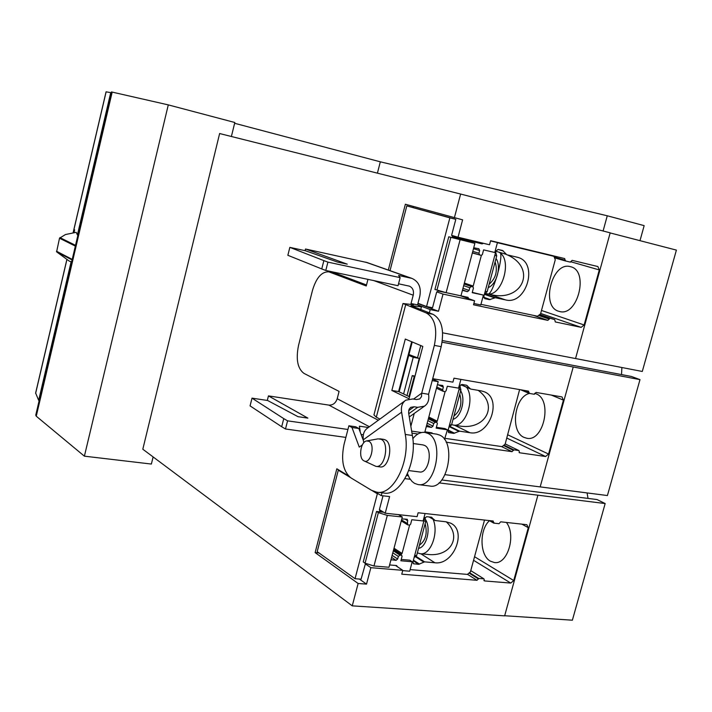 <?xml version="1.0" encoding="UTF-8"?>
<svg xmlns="http://www.w3.org/2000/svg" width="712" height="712" viewBox="0 0 712 712"><rect width="100%" height="100%" fill="white"/><g stroke="black" fill="none" stroke-linecap="round" stroke-linejoin="round"><path stroke-width="1.07" d="M458.964 389.598L460.895 389.927L459.908 386.064M449.583 424.717L451.524 425.011L460.895 389.927M448.925 427.182L451.524 425.011M423.871 521.006L425.812 521.211L424.975 517.553M414.687 555.404L416.636 555.574L425.812 521.211M414.135 557.46L416.636 555.574M417.908 434.017L411.99 433.154M431.098 433.332L429.452 432.495M432.709 378.686L452.912 382.157L453.971 378.188L528.562 391.146L529.141 393.371L534.356 394.27L536.038 392.419L561.999 396.931L563.423 400.117L548.569 454.051L545.597 456.508L519.555 452.77L518.977 450.58L513.744 449.824L512.062 451.666L446.121 442.197M513.744 449.824L504.559 445.383M518.977 450.58L505.2 443.95M529.141 393.371L520.623 389.767M374.957 491.796L381.267 495.605L389.615 496.567L385.219 513.21L417.081 516.654L418.122 512.765L493.167 521.006L493.763 523.124L499.014 523.694L500.696 521.816L526.827 524.691L528.286 527.681L513.726 580.538L510.753 583.075L484.543 580.939L483.946 578.865L478.678 578.438L477.004 580.307L401.755 574.183L402.778 570.33L370.854 567.678L366.511 584.125L359.373 579.052M370.854 567.678L365.22 563.788M402.778 570.33L395.498 565.462M478.678 578.438L469.929 572.946M483.946 578.865L470.757 570.632M493.763 523.124L489.26 520.579M385.219 513.21L379.398 509.596M408.946 354.523L419.608 358.608M366.511 584.125L358.136 583.493L315.122 552.61L336.829 468.799L348.31 475.723M315.122 552.61L319.012 552.957M442.659 332.824L575.545 358.554L610.184 232.833L460.619 194.038L219.625 133.544L142.809 449.219L352.253 605.85L504.639 615.862L537.898 495.196L439.019 482.869M494.796 255.421L496.718 255.875L495.659 252.173M485.219 291.279L487.142 291.697L496.718 255.875M484.445 294.172L487.142 291.697M534.641 393.344L536.029 393.807C552.859 399.503 543.781 442.392 526.658 438.209L524.121 437.417C509.917 431.881 514.269 396.602 529.497 393.425M506.392 522.448C516.556 535.228 507.425 565.132 494.253 562.498L490.319 561.127C479.639 555.44 479.176 529.71 489.456 520.694M540.186 486.892L607.416 495.543L639.99 379.63L442.143 342.196M445.089 474.673L540.177 486.91L573.213 367.009M420.748 345.56L417.419 358.216M504.674 615.738L572.377 620.197L605.164 503.553L537.898 495.196M410.245 479.283L404.986 478.633M382.006 492.784L381.267 495.605M358.136 583.493L352.253 605.85M388.316 270.053L405.368 204.246L462.613 219.848L458.03 237.221L451.63 235.334M413.067 207.459L413.325 206.453M458.03 237.221L489.518 244.759L490.604 240.701L564.696 258.572L565.257 260.912L555.342 258.055M565.257 260.912L570.437 262.149L572.119 260.343L597.902 266.555L599.29 269.937L584.125 324.983L581.161 327.36L555.298 321.94L554.737 319.643L540.248 314.642M554.737 319.643L539.883 315.211M549.539 318.549L547.848 320.364L473.524 304.798L474.593 300.776L460.139 295.667M474.593 300.776L443.024 294.101L436.767 291.858M443.024 294.101L438.494 311.278L417.917 303.508M438.494 311.278L430.208 309.595L417.579 304.807M430.208 309.595L429.345 312.897M460.619 194.038L454.363 217.801M639.99 379.63L631.508 376.488L442.375 340.541M621.888 367.517L621.514 374.583M575.545 358.545L642.286 371.468L676.4 250.108L610.157 232.931M605.164 503.553L597.012 499.548L441.796 479.968M408.279 475.749L406.632 475.536M587.088 492.927L588.014 498.409M570.739 266.76C589.26 270.863 577.744 316.867 559.605 311.518L558.591 311.233C540.444 306.258 552.165 261.26 570.285 266.635L570.739 266.76M639.99 240.665L644.164 225.642L607.274 215.78L603.091 230.991M377.413 173.15L380.324 161.82L607.274 215.78M495.116 261.847C497.866 270.836 495.881 278.294 489.144 284.213M496.015 258.492C501.649 266.021 496.673 284.577 488.254 287.55M483.412 243.299L482.104 243.887L452.485 236.811L451.684 235.005L455.813 219.332L406.81 205.893L390.025 270.658M448.774 236.793L434.925 289.455L446.121 292.668L460.976 295.827L474.895 243.362L448.774 236.793L474.895 243.362M499.628 252.618C512.978 260.645 501.123 298.239 486.759 293.727L485.397 293.3M455.813 219.332L449.859 217.863L426.559 306.534L432.531 307.753L436.607 292.267L438.254 291.012L468.007 297.34L468.772 298.72M426.559 306.534L417.971 303.294M449.859 217.863L406.81 205.893M473.729 247.758L478.891 248.764L479.648 250.535L478.936 253.232L479.683 255.003L481.276 255.377L482.353 254.567L483.599 249.868L494.787 252.502L497.439 242.57L490.541 240.914M473.872 303.49L480.787 304.941L483.412 295.088L472.207 292.677L473.453 288.013L472.91 286.838L471.371 286.509L469.76 287.737L469.048 290.416L467.446 291.653L462.426 290.354M507.425 254.914C537.373 268.38 522.341 302.716 490.301 294.492L486.759 293.727M488.539 293.923C492.989 292.863 502.654 260.263 500.581 253.383M497.439 242.57L492.802 241.235M517.054 257.183L517.695 257.352C538.948 262.452 526.577 305.519 505.564 299.912L495.347 297.714L489.464 299.663L484.783 298.657L483.849 296.388L495.961 251.042L498.071 249.44L502.619 250.517L506.793 254.754L517.054 257.183M483.412 295.088L472.296 292.356M480.947 304.335L537.533 316.235L540.559 313.85L555.28 259.72L553.883 256.311L497.403 242.694M481.107 255.332L472.341 252.965M481.276 255.706L473.195 286.055L464.366 283.056M473.195 286.055L472.403 286.669M459.774 394.119C462.355 403.544 460.406 410.842 453.927 416.022M460.655 390.826C466.004 399.12 461.127 417.294 453.046 419.297M414.829 376.773L412.257 375.616L415.007 376.087M411.643 431.098L421.513 432.549M432.593 379.131L438.209 381.659L424.752 432.398M438.209 381.659L432.202 380.626M466.609 387.275C475.465 399.459 465.15 428.135 453.161 425.011L451.63 424.592M424.904 431.828L431.873 432.852L432.682 433.563M416.849 357.976L413.218 357.317L403.588 393.958M413.218 357.317L408.724 355.359M415.31 374.939L419.163 358.528M437.382 384.765L442.731 385.486L443.353 387.097L442.65 389.74L443.264 391.351L445.027 391.671L446.095 390.826L447.314 386.233L458.572 388.138L460.904 379.389M444.493 439.42L447.439 429.825L436.162 428.143L437.382 423.569L436.83 422.474L435.281 422.243L433.679 423.515L432.976 426.141L431.374 427.423L426.328 426.461M406.997 395.596L412.257 375.616M478.161 390.354C499.343 405.529 485.112 431.027 458.564 425.829L453.411 425.046M481.116 390.861L483.857 391.627C502.93 398.079 489.705 436.759 469.867 432.7L459.578 431.161L453.695 433.377L448.783 432.602L448.026 430.538L459.89 386.135L461.999 384.471L466.565 385.254L470.596 389.037L481.116 390.861M447.439 429.825L444.911 428.571L436.394 427.298M445.16 438.361L502.102 446.638L505.137 444.163L519.618 389.589M445.107 391.68L437.257 421.175L428.829 417.036M437.257 421.175L436.144 422.1M425.153 523.685C427.574 533.528 425.66 540.684 419.421 545.152M425.393 519.377C431.33 527.868 426.737 547.27 418.558 548.356M339.384 470.338L338.298 470.205L317.187 551.658L355.039 578.714L361.073 579.176L365.496 563.459M376.514 511.474L363.245 561.919L365.069 563.183L373.96 565.995L388.975 567.259L402.307 517.001L387.319 515.399L378.375 512.64L376.514 511.474L383.688 512.257M433.092 519.306C439.117 532.896 430.431 555.787 420.151 553.722L417.365 552.841M389.589 564.954L396.593 565.551L397.492 566.788M378.464 493.914L377.36 493.781L355.039 578.714M377.36 493.781L372.465 490.826M350.028 477.28L338.298 470.205M382.122 511.287L379.932 510.976L379.416 509.489L383.02 495.801M401.808 518.879L407.326 519.333L407.629 524.842L409.534 525.109L410.602 524.237L411.794 519.733L423.115 520.935L425.091 513.53M402.698 570.624L409.694 571.211L412.221 561.759L400.883 560.771L402.066 556.294L401.506 555.271L399.948 555.129L398.346 556.446L397.661 559.018L396.059 560.344L390.986 559.694M398.444 514.634L402.307 517.001M446.255 521.816C462.506 536.714 450.322 557.478 427.333 554.372L420.525 553.749M445.926 521.78L450.571 523.142C467.464 530.591 453.66 565.453 434.907 562.765L424.557 561.857L418.656 564.322L413.547 563.771L412.951 561.902L424.566 518.416L426.666 516.689L431.267 517.188L435.166 520.543L445.926 521.78M412.221 561.759L409.8 560.184L401.239 559.427M410.121 569.6L467.401 574.406L470.427 571.843L484.507 520.063M409.614 525.109L402.066 553.473L394.021 548.231M402.066 553.473L400.776 554.701M111.259 92.756L110.734 92.64L77.412 234.933L76.184 232.326L65.459 234.542L59.505 238.226L56.604 251.843L69.42 261.215L71.138 261.713L38.671 400.349L39.107 400.82M77.412 234.933L77.875 235.307M71.636 261.936L71.138 261.713M73.968 232.788L74.662 229.798L74.012 232.78M153.116 456.926L151.38 464.055L84.39 456.169L168.29 104.886L111.455 91.937L35.751 415.149L36.259 416.208L84.39 456.169M380.324 161.82L234.622 123.283M168.29 104.886L234.818 122.5L231.391 136.499M110.734 92.64L106.07 91.812L73.06 232.975M66.875 259.444L35.636 393.042L38.671 400.349M305.074 250.677L305.501 249.004L347.251 264.17L337.417 262.043L305.386 250.74L289.846 247.367L287.862 255.288L321.753 268.94L323.862 260.628L327.912 262.123L325.785 270.471L398.035 285.708L400.135 277.635L327.912 262.123M325.785 270.471L321.753 268.94M289.846 247.367L323.862 260.628M267.303 400.447L268.451 395.89L307.878 418.113L297.999 416.671L267.614 400.491L252.012 398.15L250.072 405.893L281.694 426.737L283.759 418.629L287.568 420.845L285.494 428.989L345.863 437.408M360.058 431.686L359.872 431.187M347.91 429.478L287.568 420.845M285.494 428.989L281.694 426.737M252.012 398.15L283.759 418.629M400.135 277.635L398.578 275.455L411.91 278.392C418.825 281.525 421.442 287.577 419.742 296.557L417.561 304.87L411.038 303.543L413.218 295.204C414.064 290.727 412.773 287.701 409.338 286.135L398.524 283.803M367.187 262.586L305.501 249.004M368.887 441.289C375.767 444.519 370.427 465.061 363.841 460.78L363.805 460.753C358.261 458.101 360.583 441.698 366.609 440.942L368.887 441.289M363.343 434.774L361.1 434.453M360.174 431.232L359.391 426.185L368.371 427.494M367.953 279.371L366.253 285.975L328.819 271.833C321.735 271.521 316.288 277.707 312.479 290.389L298.55 345.329C295.747 359.204 297.554 368.558 303.962 373.391L339.09 391.404L337.194 398.747C335.672 403.134 332.905 405.253 328.908 405.11L268.451 395.89M328.819 271.833L335.922 273.408L366.511 284.987M366.787 440.906L378.081 438.859L381.214 439.322C389.784 443.122 384.8 468.487 375.918 466.36L364.259 460.976M411.038 303.543L413.583 304.754L403.001 303.508L426.257 312.951L433.038 314.321L410.984 305.617L421.451 306.845L417.561 304.87M391.849 390.461L405.297 339.063L422.812 346.433L409.035 398.756L391.849 390.461L398.595 391.564L409.542 396.824M411.67 341.742L398.595 391.564M402.965 303.659L373.942 414.909L376.319 417.196L379.914 419.074M376.114 466.387L379.994 466.885C388.912 469.012 393.878 443.701 385.29 439.891L383.635 439.357M426.257 312.951C434.943 318.033 437.64 328.846 434.347 345.382L421.718 393.166L428.579 394.297C429.398 399.779 428.019 403.74 424.441 406.169L417.686 407.326L414.117 406.766L410.744 407.344L409.062 409.293L408.581 412.72L412.373 435.468C417.65 462.551 400.295 496.709 383.75 492.989L377.342 492.241M433.038 314.321C441.76 319.394 444.475 330.181 441.191 346.664L428.579 394.297M436.59 434.133L439.713 435.103C456.864 442.125 447.554 490.123 429.852 486.011L418.336 484.596M362.372 444.875L359.257 447.109L351.986 427.494L348.871 425.794L344.047 444.413C340.825 460.21 343.086 471.344 350.838 477.823L371.388 490.239L376.692 492.161C393.166 495.881 410.504 461.607 405.279 434.445L401.604 412.177C400.847 406.614 402.262 402.609 405.849 400.162L412.791 398.96L416.351 399.53L419.697 398.96L421.513 396.628L421.718 393.166L413.565 399.085M363.761 442.802L363.307 439.811C362.648 434.373 364.108 430.44 367.686 427.992L404.834 400.901M412.827 438.726C416.591 433.964 420.676 431.864 425.064 432.442L427.832 433.359C444.875 440.399 435.522 488.663 417.917 484.543L414.553 483.368L412.097 481.499L409.48 478.099L407.487 473.711M363.449 440.719L358.866 428.49L355.733 426.791L348.871 425.794M351.986 427.494L358.866 428.49M408.768 470.579L419.413 471.949C428.526 474.085 433.421 449.219 424.628 445.436L422.937 444.902M512.062 451.666L501.515 446.549M513.583 450.42L504.149 445.854M519.555 452.77L519.084 452.538M545.597 456.508L506.793 438.076M548.569 454.051L507.692 434.783M563.423 400.117L551.293 395.071M529.301 392.766L523.293 390.229M477.004 580.307L467.633 574.406M478.526 579.016L469.573 573.4M484.543 580.939L483.875 580.529M510.753 583.075L473.56 560.308M513.726 580.538L474.539 556.713M528.286 527.681L521.851 524.139M493.923 522.528L490.755 520.748M565.426 260.298L555.084 257.326M581.161 327.36L540.675 313.449M549.37 319.154L539.393 315.701M547.848 320.364L533.644 315.416M599.29 269.937L570.561 261.687M584.125 324.983L541.485 310.459M460.077 239.837L446.121 292.668M450.829 237.407L436.937 290.176M482.104 243.887L465.933 239.116M479.612 254.976L472.394 252.76L479.683 255.003M478.936 253.232L472.768 251.354M479.648 250.535L473.48 248.675M467.446 291.653L462.533 289.944M469.048 290.416L462.969 288.315M469.76 287.737L463.672 285.654M471.371 286.509L464.108 284.035M472.91 286.838L464.153 283.857L472.973 286.856M505.564 299.912L488.735 294.154M503.331 250.971L498.462 249.529M506.134 254.326L495.899 251.274M495.347 297.714L484.605 294.029M494.484 297.812L484.4 294.341M490.328 299.574L483.786 297.305M489.464 299.663L483.884 297.723M553.82 256.293L546.22 254.113M414.242 413.441L410.842 426.31M414.215 376.514L408.946 396.531M443.015 391.2L436.474 388.209L443.193 391.324M442.65 389.74L436.776 387.061M443.353 387.097L437.969 384.658M426.888 426.746L426.346 426.47M431.374 427.423L426.693 425.073M432.976 426.141L427.173 423.248M433.679 423.515L427.868 420.632M435.281 422.243L428.348 418.816M436.83 422.474L428.473 418.353L436.999 422.519M469.867 432.7L454.478 425.206M467.286 385.646L466.289 385.201M470.134 388.716L460.984 384.667M459.578 431.161L449.868 426.399M458.724 431.303L449.45 426.746M454.55 433.234L448.151 430.066M453.695 433.377L448.026 430.564M449.112 432.691L448.409 432.344M436.349 421.896L428.553 418.06M387.319 515.399L373.96 565.995M378.375 512.64L365.069 563.183M380.288 511.091L379.558 510.629M407.139 523.382L401.532 519.929M407.825 520.792L404.906 519.004M391.555 559.943L391.013 559.587M396.059 560.344L391.6 557.38M397.661 559.018L392.134 555.36M398.346 556.446L392.81 552.806M399.948 555.129L393.344 550.794M401.506 555.271L393.54 550.056M434.907 562.765L420.854 553.785M431.997 517.526L431.508 517.241M434.872 520.33L429.22 516.965M424.557 561.857L415.799 556.206M423.702 562.035L415.274 556.597M419.519 564.135L413.414 560.157M418.656 564.322L413.245 560.789M414.046 563.922L413.067 563.281M401.159 554.221L393.727 549.361M72.108 259.933L56.604 251.843M72.232 259.399L56.488 251.203M75.347 246.094L59.505 238.226M75.525 245.328L59.915 237.603M71.583 261.909L39.062 400.785M112.193 92.071L36.259 416.208M111.214 92.747L77.822 235.28M106.133 91.812L73.131 232.958M66.928 259.48L35.636 393.335M410.78 278.08L365.665 262.141M369.386 426.755L328.908 405.11M329.745 272.109L335.922 273.408M413.218 295.204L373.88 280.617M378.321 420.231L337.194 398.747M414.509 306.026L414.224 307.112M412.275 304.006L412.088 304.7M405.609 305.021L376.319 417.196M434.347 345.382L441.191 346.664M408.733 413.734L417.686 407.326M408.635 410.699L414.117 406.766M363.307 439.811L401.604 412.177M405.279 434.445L412.373 435.468M553.883 256.311L546.255 254.122M470.516 389.001L460.878 384.729M407.522 524.771L401.274 520.917M401.764 555.342L393.558 549.976M435.032 520.463L429.149 516.957M411.91 278.392L366.769 262.443M421.451 306.845L420.73 309.604M412.239 341.983L399.156 391.831M379.745 438.815L383.812 439.384M409.275 416.974L424.441 406.169M425.064 432.442L436.928 434.187M410.263 407.7L410.744 407.344M413.174 443.523L423.115 444.929"/></g></svg>
